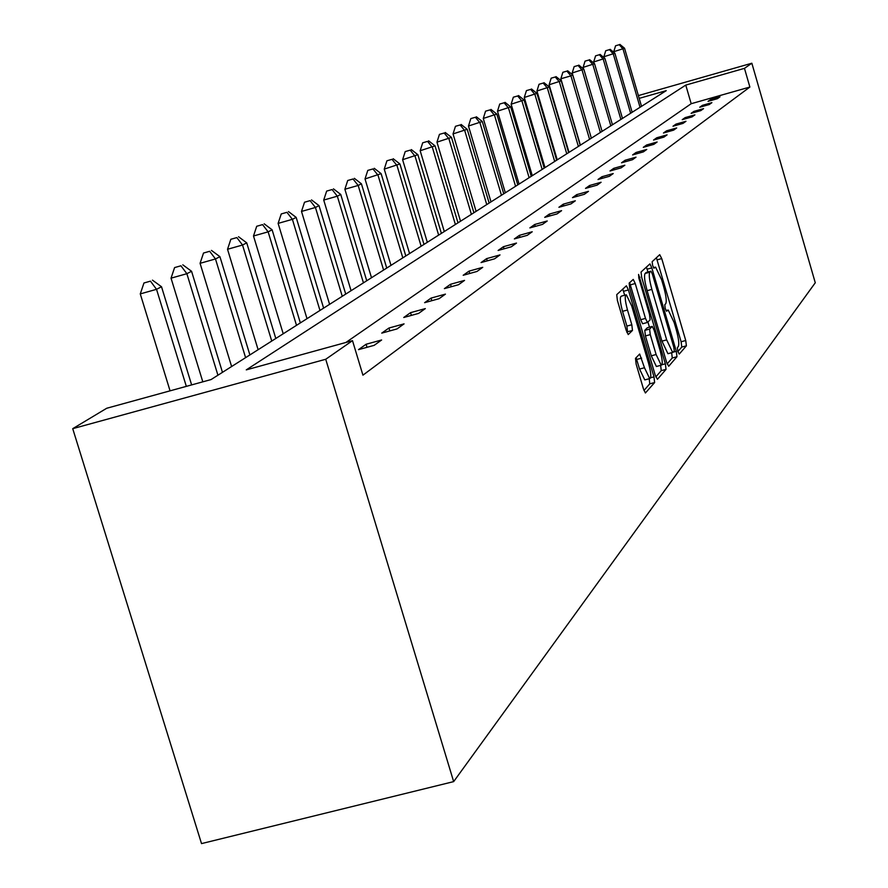 <?xml version="1.0" encoding="UTF-8"?>
<svg xmlns="http://www.w3.org/2000/svg" width="888" height="888" viewBox="0 0 888 888"><rect width="100%" height="100%" fill="white"/><g stroke="black" fill="none" stroke-linecap="round" stroke-linejoin="round"><path stroke-width="1.33" d="M677.822 351.415L679.242 354.09L686.402 345.821L685.736 340.515L661.738 258.586L659.706 254.678L652.158 261.694L652.602 265.412L653.945 268.209L655.577 267.11L661.638 279.809L663.658 286.713C666.133 295.76 666.833 301.432 665.734 303.718L664.768 304.717L665.223 308.458L666.533 311.222L668.209 310.023L674.159 322.533L676.168 329.415C678.643 338.45 679.353 344.167 678.299 346.564L677.355 347.641L677.822 351.415M635.486 358.341L636.141 364.102L643.445 388.911L645.41 392.984L654.634 382.539L653.968 376.856L628.415 289.954L626.395 285.792L616.727 294.661L617.371 300.344L626.218 330.403L628.238 334.565L632.467 330.436L631.823 324.753L627.483 310.001C624.974 300.555 624.586 295.493 626.318 294.794L631.701 305.894L648.551 363.214C651.104 372.827 651.481 377.955 649.694 378.599L644.466 367.743L639.66 354.035L635.486 358.341M352.503 340.659L325.73 359.263L453.657 781.618L815.273 282.773L751.847 63.226L744.466 68.354L685.769 85.093L246.276 369.874L352.503 340.659L362.926 375.169L749.872 87.046L744.466 68.354M666.622 362.382L668.708 366.267L676.967 356.721L676.301 351.304L651.836 267.899L649.927 263.891L641.047 272.028L641.691 277.456L666.622 362.382M666.033 369.364L657.431 379.309L655.277 375.358L629.781 288.656L629.148 283.106L633.255 279.409L635.242 283.527L645.487 318.404L647.441 322.455L650.138 319.824L649.483 314.319L638.894 278.266L638.583 274.414L665.367 363.814L666.033 369.364L661.238 370.651L655.788 376.912M639.194 98.368L666.233 90.654L211.078 379.565L106.715 408.258L72.727 428.671L201.521 843.6L453.657 781.618M72.727 428.671L325.73 359.263M751.847 63.226L638.383 95.593M749.872 87.046L691.186 103.707L345.865 342.491M691.186 103.707L685.769 85.093M358.508 349.639L366.1 344.244L381.629 339.982L374.17 345.343L358.508 349.639M381.751 333.122L388.933 328.027L404.062 323.865L397.014 328.926L381.751 333.122M403.751 317.493L410.556 312.665L425.308 308.602L418.625 313.397L403.751 317.493M424.608 302.686L431.057 298.102L445.432 294.128L439.094 298.679L424.608 302.686M444.389 288.633L450.516 284.282L464.546 280.397L458.53 284.715L444.389 288.633M463.192 275.28L469.019 271.14L482.717 267.332L477 271.451L463.192 275.28M481.074 262.571L486.624 258.63L500.011 254.912L494.561 258.83L481.074 262.571M498.113 250.472L503.407 246.709L516.494 243.068L511.299 246.797L498.113 250.472M514.374 238.916L519.425 235.331L532.223 231.768L527.261 235.331L514.374 238.916M529.881 227.894L534.709 224.475L547.23 220.979L542.49 224.387L529.881 227.894M544.71 217.36L549.328 214.086L561.593 210.656L557.054 213.919L544.71 217.36M558.907 207.281L563.325 204.151L575.324 200.788L570.984 203.907L558.907 207.281M572.494 197.636L576.723 194.627L588.489 191.331L584.326 194.317L572.494 197.636M585.514 188.389L589.577 185.503L601.098 182.262L597.113 185.126L585.514 188.389M598.013 179.509L601.909 176.745L613.208 173.56L609.379 176.312L598.013 179.509M610 170.984L613.752 168.332L624.841 165.212L621.156 167.854L610 170.984M621.533 162.804L625.13 160.24L636.008 157.176L632.478 159.718L621.533 162.804M632.622 154.923L636.086 152.459L646.764 149.45L643.356 151.892L632.622 154.923M643.289 147.341L646.619 144.977L657.109 142.013L653.834 144.367L643.289 147.341M653.557 140.049L656.776 137.762L667.077 134.854L663.924 137.118L653.557 140.049M663.469 133.011L666.566 130.814L676.689 127.95L673.648 130.136L663.469 133.011M673.015 126.229L676.001 124.098L685.958 121.29L683.016 123.399L673.015 126.229M682.228 119.68L685.125 117.627L694.904 114.863L692.063 116.894L682.228 119.68M691.13 113.353L693.928 111.377L703.54 108.647L700.81 110.612L691.13 113.353M699.733 107.248L702.43 105.328L711.887 102.653L709.246 104.551L699.733 107.248M708.047 101.343L710.655 99.489L719.968 96.848L717.404 98.69L708.047 101.343M710.655 99.489L710.955 100.522M702.43 105.328L702.741 106.394M693.928 111.377L694.238 112.476M685.125 117.627L685.447 118.77M676.001 124.098L676.345 125.286M666.566 130.814L666.921 132.035M656.776 137.762L657.142 139.039M646.619 144.977L647.008 146.298M636.086 152.459L636.485 153.835M625.13 160.24L625.552 161.672M613.752 168.332L614.185 169.808M601.909 176.745L602.364 178.288M589.577 185.503L590.054 187.113M576.723 194.627L577.222 196.315M563.325 204.151L563.836 205.905M549.328 214.086L549.872 215.928M534.709 224.475L535.275 226.396M519.425 235.331L520.013 237.351M503.407 246.709L504.04 248.818M486.624 258.63L487.29 260.85M469.019 271.14L469.719 273.471M450.516 284.282L451.248 286.735M431.057 298.102L431.834 300.688M410.556 312.665L411.377 315.395M388.933 328.027L389.81 330.913M366.1 344.244L367.022 347.308M677.866 351.559L681.784 347.064L681.118 341.758L656.399 257.753M647.963 271.994L646.397 267.044M667.121 363.891L672.272 357.986L671.65 352.714M674.303 351.115L673.837 347.319L652.325 273.97L650.982 271.162L649.816 272.194C648.662 274.436 649.35 280.164 651.87 289.388L666.677 339.871L672.649 352.436L674.303 351.115M646.275 272.45L650.871 271.195M668.575 353.535L667.931 353.713L661.949 341.147L647.13 290.687C644.61 281.463 643.933 275.724 645.088 273.482L646.153 272.483M642.612 323.765L647.441 322.455L642.612 323.765L640.659 319.713L629.636 282.639M647.94 322.089L649.439 327.184M656.11 354.523L661.216 365.201C662.903 364.557 662.504 359.551 660.017 350.194L654.223 330.425L652.292 326.418L649.605 329.071L650.26 334.621L656.11 354.523L651.27 355.822L656.399 366.5L656.987 366.333M647.485 327.716L652.092 326.462M651.27 355.822L645.432 335.93L644.777 330.38L647.285 327.772M661.238 370.651L660.65 365.356M645.421 379.742L644.777 379.909L639.538 369.064L636.108 357.664M625.74 294.949L621.4 296.137C619.658 296.836 620.035 301.898 622.544 311.344L627.483 310.001M626.906 332.412L627.527 331.768L626.895 326.096L622.544 311.344M624.686 295.238L622.743 289.066M643.966 390.487L649.75 383.849L649.239 378.721M641.525 106.338L624.553 48.252L613.752 51.704L613.985 52.481M619.269 44.711L615.573 45.776L619.269 44.711L623.021 49.029L640.048 107.282M619.891 44.4L624.553 48.252M613.752 51.704L615.573 45.776M632.156 112.288L614.885 53.225L603.884 56.754L604.195 57.798M609.501 49.639L605.738 50.727L609.501 49.639L613.308 54.035L630.635 113.253M610.134 49.317L614.885 53.225M603.884 56.754L605.738 50.727M622.477 118.426L604.895 58.375L593.684 61.971L594.072 63.314M599.4 54.734L595.571 55.844L599.4 54.734L603.252 59.219L620.89 119.436M600.055 54.401L604.895 58.375M593.684 61.971L595.571 55.844M612.454 124.786L594.549 63.703L583.127 67.377L583.605 69.031M588.944 60.007L585.048 61.128L588.944 60.007L592.862 64.569L610.822 125.83M589.621 59.663L594.549 63.703M583.127 67.377L585.048 61.128M602.086 131.38L583.838 69.22L572.194 72.971L591.353 138.184L572.749 74.925L570.929 75.868L589.577 139.316M578.11 65.468L574.159 66.611L578.11 65.468L582.084 70.119L600.388 132.456M578.821 65.113L583.838 69.22M572.194 72.971L574.159 66.611M566.888 71.129L562.87 72.283L566.888 71.129L570.929 75.868L560.861 78.766L580.397 145.144M567.621 70.763L572.749 74.925M560.861 78.766L562.87 72.283M580.197 145.266L561.249 80.852L549.117 84.771L569.03 152.359M555.266 76.99L551.171 78.177L555.266 76.99L559.362 81.818L578.377 146.42M556.021 76.612L561.249 80.852M549.117 84.771L551.171 78.177M568.642 152.603L549.317 87.002L536.94 90.998L557.242 159.84M543.201 83.072L539.027 84.282L543.201 83.072L547.363 88.001L566.755 153.802M543.989 82.684L549.317 87.002M536.94 90.998L539.027 84.282M556.654 160.217L536.94 93.373L524.286 97.469L544.999 167.61M530.669 89.399L526.429 90.62L530.669 89.399L534.909 94.417L554.689 161.461M531.49 88.978L536.94 93.373M524.286 97.469L526.429 90.62M544.2 168.121L524.075 100L511.144 104.196L532.289 175.68M517.66 95.96L513.342 97.203L517.66 95.96L521.966 101.088L542.157 169.419M518.514 95.527L524.075 100M511.144 104.196L513.342 97.203M531.246 176.335L510.7 106.893L497.491 111.178L519.069 184.06M504.129 102.775L499.733 104.04L504.129 102.775L508.513 108.014L529.126 177.689M505.017 102.331L510.7 106.893M497.491 111.178L499.733 104.04M517.782 184.893L496.792 114.053L483.272 118.448L505.328 192.796M490.065 109.879L485.57 111.167L490.065 109.879L494.516 115.229L515.562 186.291M490.975 109.413L496.792 114.053M483.272 118.448L485.57 111.167M503.751 193.795L482.306 121.512L468.476 126.018L491.009 201.876M475.402 117.272L470.829 118.581L475.402 117.272L479.931 122.744L501.454 195.249M476.368 116.783L482.306 121.512M468.476 126.018L470.829 118.581M489.144 203.063L467.221 129.293L453.047 133.91L476.09 211.344M460.128 124.975L455.455 126.307L460.128 124.975L464.735 130.569L486.746 204.584M461.127 124.464L467.221 129.293M453.047 133.91L455.455 126.307M473.903 212.732L451.481 137.396L436.963 142.147L460.528 221.223M444.2 133.011L439.438 134.377L444.2 133.011L448.895 138.728L471.395 214.33M445.243 132.478L451.481 137.396M436.963 142.147L439.438 134.377M457.997 222.833L435.042 145.865L420.168 150.738L444.289 231.535M427.572 141.392L422.699 142.79L427.572 141.392L432.345 147.253L455.378 224.486M428.66 140.848L435.042 145.865M420.168 150.738L422.699 142.79M441.38 233.378L417.882 154.701L402.608 159.707L427.317 242.302M410.189 150.161L405.217 151.582L410.189 150.161L415.051 156.155L438.65 235.12M411.333 149.584L417.882 154.701M402.608 159.707L405.217 151.582M423.998 244.411L399.922 163.958L384.249 169.109L409.568 253.568M392.008 159.329L386.935 160.784L392.008 159.329L396.969 165.479L421.134 246.231M393.206 158.73L399.922 163.958M384.249 169.109L386.935 160.784M405.805 255.955L381.119 173.637L365.024 178.943L390.986 265.368M372.982 168.931L367.787 170.407L372.982 168.931L378.022 175.236L402.808 257.864M374.225 168.298L381.119 173.637M365.024 178.943L367.787 170.407M386.735 268.065L361.416 183.794L358.175 185.459L344.877 189.244L371.506 277.733M353.024 178.988L347.708 180.508L353.024 178.988L358.175 185.459L383.594 270.052M354.334 178.333L361.416 183.794M344.877 189.244L347.708 180.508M366.733 280.763L340.737 194.439L337.329 196.193L323.72 200.066L351.071 290.709M332.09 189.555L326.651 191.098L332.09 189.555L337.329 196.193L363.436 282.85M333.455 188.855L340.737 194.439M323.72 200.066L326.651 191.098M345.721 294.095L319.014 205.628L315.44 207.47L301.498 211.433L329.592 304.34M310.09 200.644L304.517 202.231L310.09 200.644L315.44 207.47L342.257 296.303M311.533 199.922L319.014 205.628M301.498 211.433L304.517 202.231M323.621 308.125L296.17 217.394L292.396 219.336L278.122 223.388L307.004 318.67M286.935 212.321L281.241 213.941L286.935 212.321L292.396 219.336L319.969 310.445M288.456 211.555L296.17 217.394M278.122 223.388L281.241 213.941M300.344 322.899L272.105 229.792L268.132 231.846L253.502 235.986L283.217 333.777M262.559 224.62L256.71 226.274L262.559 224.62L268.132 231.846L296.503 325.341M264.158 223.809L272.105 229.792M253.502 235.986L256.71 226.274M275.802 338.472L246.731 242.868L242.535 245.033L227.528 249.273L258.119 349.706M236.841 237.584L230.847 239.283L236.841 237.584L242.535 245.033L271.75 341.048M238.528 236.73L246.731 242.868M227.528 249.273L230.847 239.283M249.883 354.923L219.924 256.676L215.484 258.963L200.078 263.314L231.613 366.522M209.668 251.293L203.519 253.036L209.668 251.293L215.484 258.963L245.599 357.653M211.455 250.394L219.924 256.676M200.078 263.314L203.519 253.036M222.466 372.327L191.564 271.284L186.869 273.704L171.04 278.166L202.808 381.829M180.93 265.79L174.603 267.577L180.93 265.79L186.869 273.704L217.926 375.213M182.817 264.835L191.564 271.284M171.04 278.166L174.603 267.577M191.63 384.904L161.516 286.757L156.532 289.322L140.271 293.906L170.063 390.842M150.461 281.152L143.967 282.983L150.461 281.152L156.532 289.322L186.325 386.369M152.47 280.142L161.516 286.757M140.271 293.906L143.967 282.983M666.044 310.6L667.632 310.178M653.479 267.677L655.044 267.244M657.12 259.851L661.738 258.586M681.118 341.758L685.736 340.515M681.784 347.064L686.402 345.821M647.141 269.186L651.836 267.899M673.47 352.07L676.301 351.304M672.272 357.986L676.967 356.721M645.088 273.482L649.816 272.194M647.13 290.687L651.87 289.388M661.949 341.147L666.677 339.871M630.413 284.848L635.242 283.527M640.659 319.713L645.487 318.404M638.716 277.611L639.959 277.278M661.993 364.724L665.367 363.814M644.777 330.38L649.605 329.071M645.432 335.93L650.26 334.621M636.707 359.451L641.647 358.13M639.538 369.064L644.466 367.743M626.895 326.096L631.823 324.753M627.527 331.768L632.467 330.436M623.52 291.286L628.415 289.954M650.649 377.744L653.968 376.856M649.75 383.849L654.634 382.539M667.931 353.713L672.649 352.436M656.399 366.5L661.216 365.201M644.777 379.909L649.694 378.599"/></g></svg>
